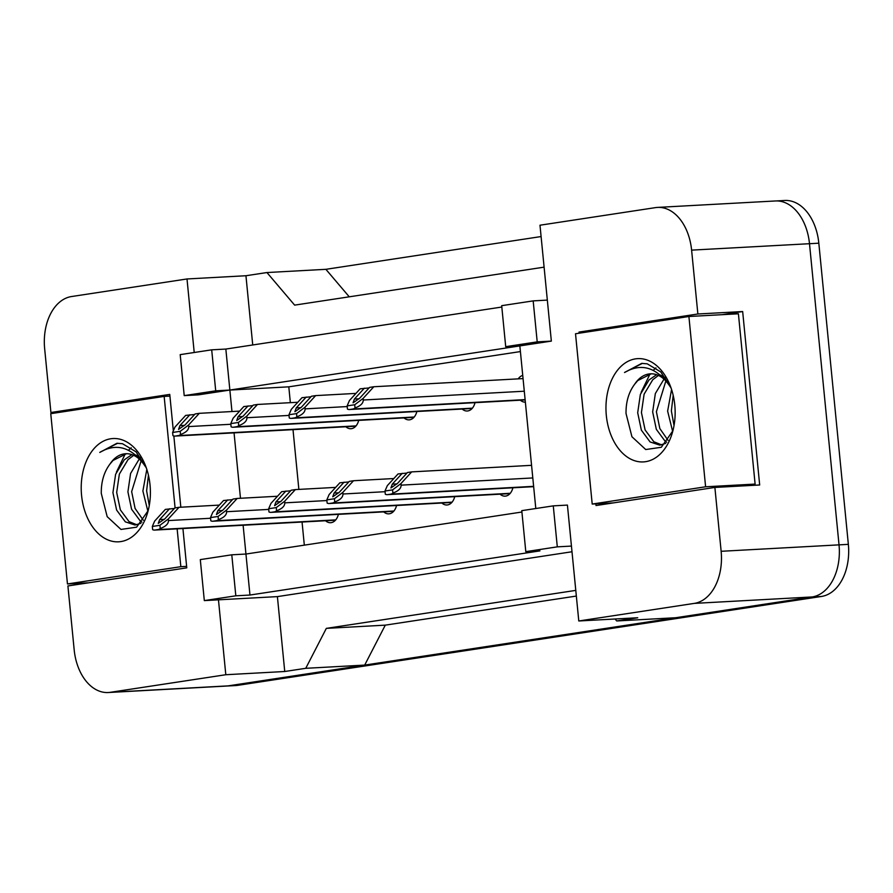 <?xml version="1.0" encoding="UTF-8"?>
<svg xmlns="http://www.w3.org/2000/svg" width="893" height="893" viewBox="0 0 893 893"><rect width="100%" height="100%" fill="white"/><g stroke="black" fill="none" stroke-linecap="round" stroke-linejoin="round"><path stroke-width="1.34" d="M173.331 430.839L169.759 394.405L50.912 412.499L44.65 348.65A47.586 31.78 86.9 0 1 71.507 296.543L187.005 278.962L194.216 352.501M572 551.751L277.399 596.613L218.461 599.828L225.806 674.728L110.319 692.309A47.586 31.78 86.9 0 1 108.276 692.521A47.586 31.78 86.9 0 1 74.175 649.803L67.913 585.953L186.771 567.848L182.92 528.544M180.821 507.213L173.845 435.996M184.215 395.621L215.715 390.833L211.697 349.833L180.196 354.633L184.215 395.621L198.369 394.851L229.858 390.051L231.968 411.539M234.055 432.871L240.474 498.272M243.119 525.251L245.943 554.04L521.914 512.013M535.8 508.519L519.849 345.904L229.858 390.051L225.84 349.063L501.821 307.036M595.865 503.853L596.033 505.538L714.88 487.433L721.142 551.294A47.586 31.78 86.9 0 1 694.285 603.389L578.787 620.981L567.423 505.092L553.28 505.862L521.78 510.651L525.798 551.651L557.299 546.851L571.442 546.081M505.706 346.674L537.206 341.874L533.177 300.885L501.687 305.674L505.706 346.674L519.849 345.904L551.349 341.104L539.986 225.215L655.473 207.623A47.586 31.78 86.9 0 1 657.516 207.41A47.586 31.78 86.9 0 1 691.606 250.129L697.868 313.99L579.021 332.084L579.133 333.212M249.962 595.039L245.943 554.04L231.789 554.81L200.3 559.61L204.318 600.609L235.819 595.81L249.962 595.039L539.952 550.881L525.798 551.651M575.795 590.385L326.336 628.371L385.285 625.145L364.69 665.095L228.195 685.869A47.586 31.78 86.9 0 1 226.152 686.081L108.276 692.521M326.336 628.371L305.752 668.31L364.69 665.095M576.342 596.055L385.285 625.145M615.065 618.994L616.728 620.959L675.677 617.733L812.161 596.948A47.586 31.78 86.9 0 1 812.061 596.97L228.307 685.857A47.586 31.78 86.9 0 1 228.195 685.869L110.319 692.309M657.516 207.41L775.403 200.97A47.586 31.78 86.9 0 1 809.493 243.689L839.029 544.853A47.586 31.78 86.9 0 1 812.161 596.948L694.285 603.389M697.868 313.99L742.663 311.545L759.675 484.988L714.88 487.433M544.094 267.152L294.645 305.127L266.94 272.544L325.878 269.318L349.252 296.811M266.94 272.544L245.943 275.736L187.005 278.962M62.588 411.863L50.912 412.499M277.399 596.613L284.744 671.503L225.806 674.728M284.744 671.503L305.752 668.31M616.728 620.959L637.736 617.755L578.787 620.981M204.318 600.609L218.461 599.828M211.697 349.833L225.84 349.063M533.177 300.885L547.331 300.104M245.943 275.736L252.73 344.966M520.407 351.574L288.807 386.836L290.359 402.665M293.004 429.645L298.865 489.409M302.057 522.025L304.323 545.154M288.807 386.836L215.715 390.833M416.852 411.517A13.484 9.008 86.9 0 1 409.094 419.855A13.484 9.008 86.9 0 1 404.027 417.902M475.02 402.665A13.484 9.008 86.9 0 1 467.262 411.003A13.484 9.008 86.9 0 1 462.183 409.05M518.23 378.855A13.484 9.008 86.9 0 1 522.74 375.417M525.363 402.151A13.484 9.008 86.9 0 1 520.351 400.187M358.685 420.38A13.484 9.008 86.9 0 1 350.938 428.718A13.484 9.008 86.9 0 1 345.859 426.754M396.548 505.505A13.484 9.008 86.9 0 1 388.801 513.843A13.484 9.008 86.9 0 1 383.722 511.89M454.716 496.653A13.484 9.008 86.9 0 1 446.969 504.991A13.484 9.008 86.9 0 1 441.89 503.038M512.883 487.801A13.484 9.008 86.9 0 1 505.125 496.14A13.484 9.008 86.9 0 1 500.058 494.175M338.38 514.368A13.484 9.008 86.9 0 1 330.633 522.706A13.484 9.008 86.9 0 1 325.554 520.753M557.299 546.851L553.28 505.862M235.819 595.81L231.789 554.81M537.206 341.874L551.349 341.104M742.663 311.545L722.024 314.693M590.697 331.448L579.021 332.084M325.878 269.318L541.091 236.556M776.062 200.947L784.724 200.478A47.586 31.78 86.9 0 1 818.825 243.197L848.35 544.35A47.586 31.78 86.9 0 1 821.493 596.457L237.739 685.344A47.586 31.78 86.9 0 1 235.696 685.556L226.811 686.036M169.558 508.753L159.624 519.592L158.262 523.387L164.87 518.8L174.805 507.95L179.013 507.313L168.297 518.989L168.453 520.563C168.487 523.845 165.752 526.49 160.238 528.5L159.914 525.296L152.335 526.457L154.656 521.077L165.361 509.39L174.314 508.485M152.335 526.457L152.647 529.649A7.925 5.291 -93.1 0 0 154.601 530.085A7.925 5.291 -93.1 0 0 154.936 530.051L158.083 529.571A7.925 5.291 -93.1 0 0 160.238 528.5M179.013 507.313L219.332 505.103M159.914 525.296L168.297 518.989M189.863 414.765L179.917 425.604L178.567 429.399L185.175 424.811L195.109 413.961L199.306 413.325L188.602 425.001L188.758 426.575C188.791 429.857 186.045 432.502 180.531 434.511L180.219 431.308L172.628 432.469L174.95 427.088L185.666 415.401L194.618 414.497M172.628 432.469L172.952 435.661A7.925 5.291 -93.1 0 0 174.894 436.097A7.925 5.291 -93.1 0 0 175.24 436.063L178.388 435.583A7.925 5.291 -93.1 0 0 180.531 434.511M199.306 413.325L239.637 411.115M180.219 431.308L188.602 425.001M133.693 455.33L128.012 459.638L119.361 474.071L116.682 492.445L120.354 509.858L129.072 521.646L136.908 524.794M131.874 454.604L124.272 459.839L115.61 474.283L112.931 492.657L116.615 510.059L125.333 521.847L135.044 525.039L140.938 523.287M141.116 460.877L131.651 491.63L135.089 508.452L143.304 520.251M139.241 459.024L130.59 473.469L127.911 491.831L131.584 509.244L140.301 521.032L141.931 522.115M148.439 475.21L146.619 490.815L149.276 505.538M146.82 469.394L142.88 491.016L147.858 511.176M146.162 467.452L136.037 451.836L122.486 443.721L116.938 443.285L99.77 452.405C116.202 442.794 131.003 446.913 144.164 464.773A35.854 23.944 86.9 0 0 125.634 453.733A35.854 23.944 86.9 0 0 110.006 464.003C104.023 471.939 101.121 481.74 101.277 493.405L107.182 516.656L120.979 529.437L136.584 527.183L147.937 510.952M81.576 495.392A51.716 34.537 86.9 0 1 104.18 440.774A51.716 34.537 86.9 0 1 145.503 465.688A51.716 34.537 86.9 0 1 150.035 484.966A51.716 34.537 86.9 0 1 147.992 511.287A51.716 34.537 86.9 0 1 111.848 541.191A51.716 34.537 86.9 0 1 81.576 495.392M140.982 457.808L135.803 455.006M126.471 453.711L113.043 460.453L110.006 464.003M146.307 467.843L144.164 464.773M175.084 507.905L164.156 396.403L50.756 413.671L67.455 583.955L180.844 566.687L177.138 528.857M131.193 447.784L128.469 450.228M125.277 453.867L116.414 472.151M117.642 443.263L99.77 452.405M186.626 566.374L180.844 566.687M169.927 396.09L164.156 396.403M88.563 582.805L67.455 583.955M658.442 375.428L652.761 379.737L644.11 394.17L641.431 412.544L645.103 429.946L653.832 441.745L661.657 444.893M656.623 374.703L649.021 379.938L640.37 394.371L637.691 412.745L641.364 430.158L650.082 441.946L659.793 445.138L665.687 443.386M665.865 380.976L656.4 411.729L659.838 428.551L668.053 440.349M663.99 379.123L655.339 393.556L652.66 411.93L656.333 429.343L665.051 441.131L666.68 442.202M673.188 395.309L671.369 410.914L674.025 425.637M671.569 389.482L667.629 411.115L672.608 431.274M670.911 387.54L660.787 371.934L647.235 363.819L641.687 363.384L624.531 372.504C640.962 362.882 655.752 367.012 668.924 384.872A35.854 23.944 86.9 0 0 650.383 373.832A35.854 23.944 86.9 0 0 634.756 384.102C628.772 392.027 625.87 401.828 626.026 413.504L631.931 436.744L645.728 449.536L661.333 447.27L672.697 431.051M606.325 415.491A51.716 34.537 86.9 0 1 628.929 360.872A51.716 34.537 86.9 0 1 670.252 385.787A51.716 34.537 86.9 0 1 674.784 405.065A51.716 34.537 86.9 0 1 672.742 431.386A51.716 34.537 86.9 0 1 636.597 461.29A51.716 34.537 86.9 0 1 606.325 415.491M665.731 377.906L660.552 375.105M651.22 373.81L637.792 380.552L634.756 384.102M671.056 387.942L668.924 384.872M705.604 486.785L688.905 316.502L575.516 333.759L592.204 504.054L705.604 486.785L755.11 484.084L738.411 313.789L688.905 316.502M655.942 367.871L653.218 370.327M650.026 373.966L641.163 392.239M642.391 363.362L624.531 372.504M613.312 502.904L592.204 504.054M743.289 485.881L755.11 484.084M227.726 499.89L217.792 510.74L216.43 514.524L223.038 509.936L232.973 499.087L237.17 498.45L226.465 510.137L226.621 511.711C226.655 514.993 223.92 517.639 218.394 519.637L218.082 516.444L210.502 517.594L212.824 512.214L223.529 500.526L232.481 499.634M210.502 517.594L210.815 520.798A7.925 5.291 -93.1 0 0 212.757 521.233A7.925 5.291 -93.1 0 0 213.103 521.199L216.251 520.719A7.925 5.291 -93.1 0 0 218.394 519.637M237.17 498.45L277.5 496.251M218.082 516.444L226.465 510.137M285.894 491.038L275.948 501.877L274.597 505.672L281.206 501.085L291.14 490.235L295.337 489.598L284.633 501.286L284.789 502.848C284.822 506.13 282.076 508.776 276.562 510.785L276.25 507.581L268.659 508.742L270.981 503.362L281.686 491.675L290.649 490.77M268.659 508.742L268.972 511.935A7.925 5.291 -93.1 0 0 270.925 512.37A7.925 5.291 -93.1 0 0 271.271 512.336L274.419 511.856A7.925 5.291 -93.1 0 0 276.562 510.785M295.337 489.598L335.668 487.388M276.25 507.581L284.633 501.286M344.051 482.175L334.116 493.025L332.754 496.809L339.362 492.222L349.308 481.383L353.505 480.735L342.8 492.423L342.957 493.996C342.99 497.278 340.244 499.924 334.73 501.922L334.417 498.729L326.827 499.879L329.149 494.499L339.853 482.812L348.806 481.919M326.827 499.879L327.139 503.083A7.925 5.291 -93.1 0 0 329.093 503.518A7.925 5.291 -93.1 0 0 329.428 503.485L332.587 503.005A7.925 5.291 -93.1 0 0 334.73 501.922M353.505 480.735L393.824 478.536M334.417 498.729L342.8 492.423M402.218 473.323L392.284 484.162L390.922 487.958L397.53 483.37L407.476 472.52L411.673 471.884L400.968 483.571L401.124 485.145C401.158 488.415 398.412 491.061 392.898 493.07L392.585 489.866L384.995 491.027L387.316 485.647L398.021 473.96L406.974 473.056M384.995 491.027L385.307 494.22A7.925 5.291 -93.1 0 0 387.261 494.655A7.925 5.291 -93.1 0 0 387.595 494.622L390.743 494.142A7.925 5.291 -93.1 0 0 392.898 493.07M411.673 471.884L531.558 465.331M392.585 489.866L400.968 483.571M248.031 405.902L238.085 416.752L236.734 420.536L243.343 415.948L253.277 405.098L257.474 404.462L246.769 416.149L246.926 417.723C246.959 421.005 244.213 423.65 238.699 425.648L238.386 422.456L230.796 423.606L233.118 418.225L243.822 406.538L252.786 405.645M230.796 423.606L231.108 426.809A7.925 5.291 -93.1 0 0 233.062 427.245A7.925 5.291 -93.1 0 0 233.408 427.211L236.556 426.731A7.925 5.291 -93.1 0 0 238.699 425.648M257.474 404.462L297.804 402.263M238.386 422.456L246.769 416.149M306.187 397.05L296.253 407.889L294.891 411.684L301.499 407.096L311.445 396.246L315.642 395.61L304.937 407.286L305.093 408.86C305.127 412.142 302.381 414.787 296.867 416.797L296.554 413.593L288.964 414.754L291.285 409.374L301.99 397.686L310.943 396.782M288.964 414.754L289.276 417.946A7.925 5.291 -93.1 0 0 291.23 418.382A7.925 5.291 -93.1 0 0 291.564 418.348L294.723 417.868A7.925 5.291 -93.1 0 0 296.867 416.797M315.642 395.61L355.961 393.4M296.554 413.593L304.937 407.286M364.355 388.187L354.421 399.037L353.059 402.821L359.667 398.233L369.602 387.395L373.81 386.747L363.105 398.434L363.25 400.008C363.295 403.29 360.549 405.935 355.034 407.934L354.722 404.741L347.131 405.891L349.453 400.51L360.158 388.823L369.11 387.93M347.131 405.891L347.444 409.094A7.925 5.291 -93.1 0 0 349.397 409.53A7.925 5.291 -93.1 0 0 349.732 409.496L352.88 409.016A7.925 5.291 -93.1 0 0 355.034 407.934M373.81 386.747L523.052 378.599M354.722 404.741L363.105 398.434M721.142 551.294L848.35 544.35M691.606 250.129L818.825 243.197M821.493 596.457L812.061 596.97M237.739 685.344L228.307 685.857M154.936 530.051L335.478 520.184M158.083 529.571L335.757 519.871M168.453 520.563L210.558 518.264M159.624 519.592L164.357 519.335M175.24 436.063L355.782 426.195M178.388 435.583L356.061 425.872M188.758 426.575L230.863 424.275M179.917 425.604L184.661 425.347M213.103 521.199L393.646 511.332L212.757 521.233M216.251 520.719L393.925 511.008M226.621 511.711L268.726 509.412M217.792 510.74L222.524 510.483M271.271 512.336L451.813 502.48L270.925 512.37M274.419 511.856L452.092 502.156M284.789 502.848L326.894 500.549M275.948 501.877L280.692 501.62M329.428 503.485L509.981 493.617M332.587 503.005L510.26 493.293M342.957 493.996L385.062 491.697M334.116 493.025L338.849 492.769M387.595 494.622L533.646 486.64M390.743 494.142L533.623 486.339M401.124 485.145L532.797 477.945M392.284 484.162L397.017 483.906M233.408 427.211L413.95 417.344M236.556 426.731L414.229 417.02M246.926 417.723L289.031 415.424M238.085 416.752L242.818 416.495M291.564 418.348L472.118 408.492L291.23 418.382M294.723 417.868L472.397 408.168M305.093 408.86L347.198 406.561M296.253 407.889L300.986 407.632M349.732 409.496L525.151 399.908M352.88 409.016L525.117 399.606M363.25 400.008L524.291 391.212M354.421 399.037L359.153 398.78M154.601 530.085L335.467 520.206M174.894 436.097L355.771 426.218M329.093 503.518L509.959 493.639M387.261 494.655L533.657 486.663M233.062 427.245L413.928 417.366M349.397 409.53L525.151 399.93"/></g></svg>
